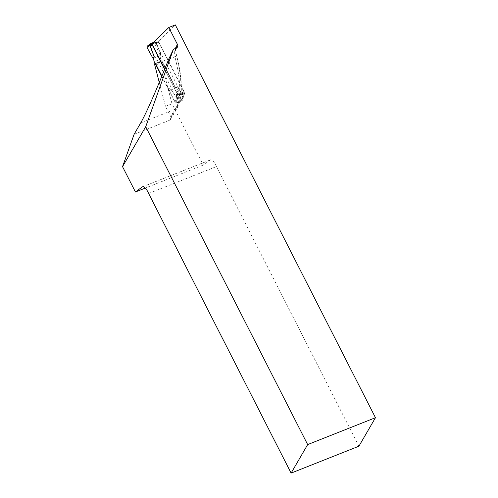 <?xml version="1.0" encoding="UTF-8"?>
<svg xmlns="http://www.w3.org/2000/svg" width="498" height="498" viewBox="0 0 498 498"><rect width="100%" height="100%" fill="white"/><g stroke="black" fill="none" stroke-linecap="round" stroke-linejoin="round"><path stroke-width="0.37" stroke-dasharray="2.49 1.87" d="M358.909 446.208L216.437 166.6A9.325 3.218 -111.6 0 0 210.33 159.902A9.325 3.218 -111.6 0 0 210.075 160.045L203.24 165.093L171.997 103.771L161.122 61.883A2.179 0.753 68.4 0 1 161.377 60.993A2.179 0.753 68.4 0 1 162.641 62.219L182.212 100.633L184.677 93.3L158.302 41.527L175.321 24.9M161.9 76.119L175.707 103.217L178.172 95.877L184.677 93.3M159.279 82.45L165.485 106.354L170.696 116.576L177.319 105.171A74.607 25.765 -111.6 0 0 176.292 55.097A12.438 4.295 68.4 0 1 175.601 48.412M164.651 69.353L178.172 95.877M134.099 134.317L169.351 120.335A3.106 2.814 30.1 0 0 170.696 116.576M171.997 103.771L165.485 106.354M203.24 165.093L145.285 188.076M158.302 41.527L151.79 44.104M154.61 64.466L161.122 61.883M148.641 193.485L216.437 166.6M175.707 103.217L182.212 100.633M153.147 42.778L157.181 41.191L156.49 42.349L153.614 42.38L154.467 42.262L153.434 43.65L155.071 44.328L156.104 42.94L156.391 43.108L160.742 54.139L159.889 55.608L160.611 58.851L157.461 60.594L154.106 61.435M160.742 54.139L156.795 43.824L156.851 42.797L157.86 43.077A1.868 0.641 -111.6 0 0 158.165 42.953L158.794 41.876L157.181 41.191M182.156 100.023L175.694 102.588L174.873 102.246L176.709 98.118L177.954 98.548L182.604 96.637L183.252 95.859L177.157 86.353L176.304 87.822L176.69 87.667L182.673 98.492L182.81 99.195L182.156 100.023L182.492 93.499L183.687 91.769L183.687 90.729L158.794 41.876M168.081 88.868L174.593 86.285L176.304 87.822L169.793 90.406L168.081 88.868L161.757 76.455M174.593 86.285L160.611 58.851M170.64 88.949L176.516 97.39L170.64 88.949L169.407 90.555L174.873 102.246M183.687 90.729L183.059 91.813A1.868 0.641 -111.6 0 0 182.971 92.367A1.245 0.822 177.3 0 1 183.127 92.74A1.245 0.822 177.3 0 1 182.492 93.499L178.153 95.224L178.415 97.857L176.516 97.39L176.46 94.95A1.868 0.641 68.4 0 1 176.553 94.39L177.176 93.313L164.794 69.004M183.171 92.192L178.832 93.917L178.153 95.224A1.245 0.822 177.3 0 1 176.46 94.95M155.071 44.328L160.275 55.452L153.384 58.191M153.434 43.65L147.526 45.99L150.769 43.544M176.734 98.592L177.556 98.928L178.415 97.857L182.635 96.475L183.102 95.168L183.264 95.628M160.717 54.189L160.275 55.452M177.157 86.353L176.69 87.667M170.621 88.98L169.407 90.555M171.094 87.362L157.461 60.594M181.048 92.977L155.059 41.969M152.176 43.731L152.282 44.453M177.176 93.313L178.832 93.917M178.253 97.353L176.566 97.079M156.104 42.94L154.467 42.262M155.42 42.069L156.104 42.031L156.851 42.797M154.716 42.075L156.391 43.108L154.324 42.156L157.113 42.311A1.245 1.127 -74.2 0 1 157.86 43.077M153.789 42.342L153.465 42.473M176.111 48.206L174.773 50.51L172.065 51.587M176.441 48.051A3.106 2.814 -149.9 0 1 174.773 50.51A9.325 3.218 -111.6 0 0 174.904 56.772L168.704 59.231M210.075 160.045L142.82 186.719M176.292 55.097A3.106 0.977 165.4 0 1 176.585 55.39A3.106 0.977 165.4 0 1 174.904 56.772A77.719 26.842 68.4 0 1 175.975 108.931L140.716 122.913M177.319 105.171A3.106 2.814 -149.9 0 1 175.975 108.931L169.351 120.335M162.641 62.219L156.129 64.802M182.971 92.367L183.102 95.168M158.165 42.953A1.245 1.127 -149.9 0 0 156.534 42.311L152.195 44.029L152.842 42.909M183.059 91.813A1.245 1.127 -149.9 0 1 182.523 93.313L178.184 95.037A1.245 1.127 -149.9 0 1 176.553 94.39M151.884 44.017L152.195 44.029A1.245 1.127 -149.9 0 0 151.666 44.478L157.113 42.311A1.245 1.127 -74.2 0 0 156.428 42.349L152.089 44.073A1.245 1.127 -74.2 0 0 151.809 44.235M177.556 98.928L175.694 102.588M177.132 86.403L183.096 95.249L182.673 98.492M142.534 186.787L210.33 159.902M170.671 119.215L177.294 107.811C182.934 96.618 182.698 79.145 176.585 55.39C175.421 50.111 176.043 50.254 176.099 49.377L177.431 47.086M155.139 63.464L161.377 60.993M182.816 99.17L183.245 95.871M183.264 95.597L183.052 92.865L183.694 91.763M153.54 42.398L155.258 41.957"/><path stroke-width="0.75" d="M122.539 166.656L134.099 134.317L140.716 122.913C146.717 112.231 156.048 91.003 168.704 59.231L173.404 49.283L145.715 126.741L122.539 166.656L135.444 191.979L142.279 186.931A9.325 3.218 68.4 0 1 142.534 186.787A9.325 3.218 68.4 0 1 148.641 193.485L291.112 473.1L358.909 446.208L375.461 417.698L175.321 24.9L168.81 27.483L151.79 44.104L164.651 69.353M161.9 76.119L156.129 64.802A2.179 0.753 -111.6 0 0 154.866 63.576A2.179 0.753 -111.6 0 0 154.61 64.466L159.279 82.45M175.601 48.412A12.438 4.295 68.4 0 1 176.118 46.75L177.456 44.447L168.81 27.483M173.404 49.283L176.111 48.206A3.106 2.814 -149.9 0 0 177.456 44.447M145.285 188.076L135.444 191.979M145.715 126.741L307.664 444.59L291.112 473.1M375.461 417.698L307.664 444.59M164.794 69.004L152.282 44.453L151.66 45.536A1.868 0.641 68.4 0 1 151.348 45.66L150.116 45.629L154.237 56.722L153.384 58.191L154.106 61.435L161.757 76.455M152.002 43.899L153.147 42.778M150.284 46.401L149.805 45.723L150.994 43.556L150.564 43.65L151.629 43.202L150.994 43.556L151.884 44.017M153.384 58.191L152.992 58.341L147.016 47.522L147.24 46.158L150.564 43.65L149.805 45.723L149.332 45.629L147.016 47.522M154.237 56.722L152.992 58.341M152.301 43.382L152.176 43.731M149.332 45.629L149.581 44.247M151.629 43.202L153.465 42.473M150.34 45.374L151.081 43.787M150.994 43.556L150.564 43.65L150.994 43.556M142.82 186.719L142.279 186.931M176.118 46.75A3.106 2.814 -149.9 0 1 176.441 48.051M151.573 43.195L153.515 42.423M154.193 56.778L150.228 46.42M151.66 45.536A1.245 1.127 -149.9 0 1 151.666 44.478L151.834 44.191M151.348 45.66A1.245 1.127 -74.2 0 1 151.809 44.235M153.54 42.398L150.309 43.768"/></g></svg>
